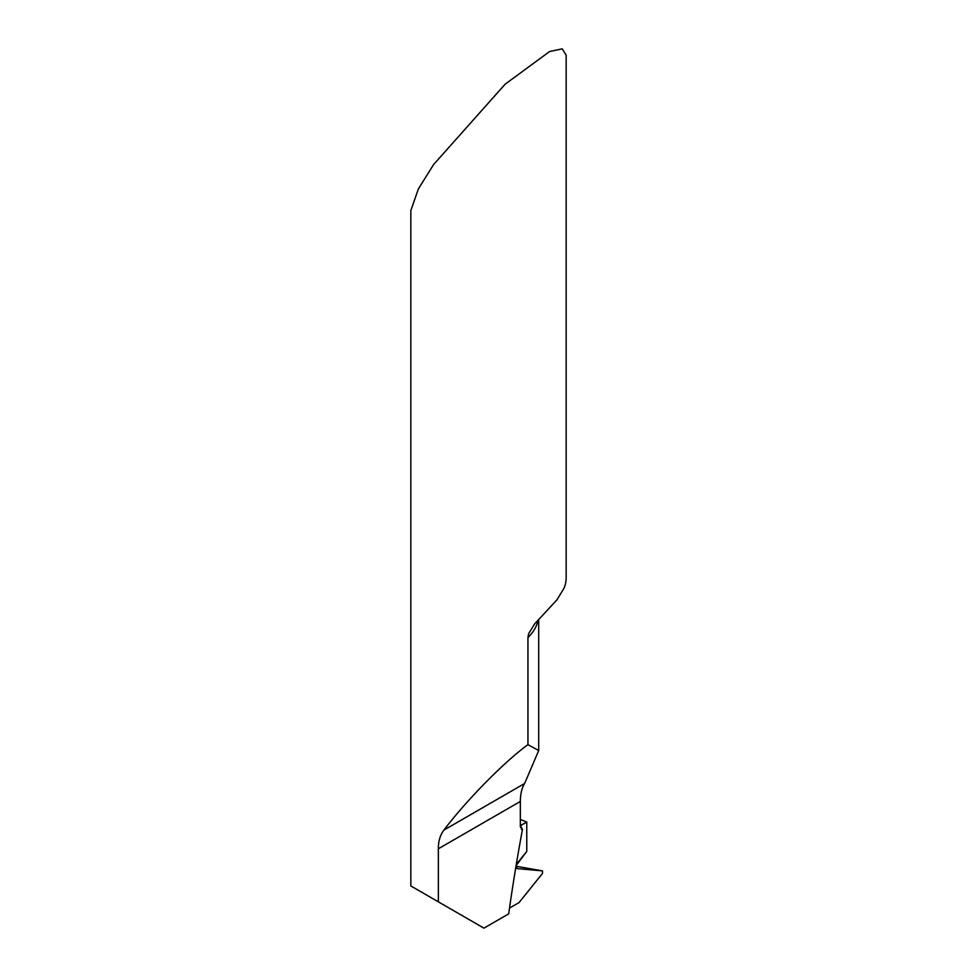 <?xml version="1.0" encoding="UTF-8"?>
<svg xmlns="http://www.w3.org/2000/svg" width="977" height="977" viewBox="0 0 977 977"><rect width="100%" height="100%" fill="white"/><g stroke="black" fill="none" stroke-linecap="round" stroke-linejoin="round"><path stroke-width="1.47" d="M521.144 827.079A82.837 47.824 180 0 0 520.338 826.591L520.521 825.65L526.762 822.048L526.762 851.407L516.088 865.646A3.884 2.247 120 0 1 517.334 863.131L526.762 851.407L526.762 822.048L520.338 825.541L522.463 829.412L521.303 829.107M438.355 901.844L483.92 928.15L508.699 913.849A1556.947 898.901 120 0 1 522.463 829.412L520.338 826.811L520.338 801.445C520.423 793.898 521.852 787.926 524.612 783.505L538.706 750.556L527.946 744.645L527.946 637.578L528.618 633.719L534.541 624.059L556.963 599.817L564.12 588.007A77.659 44.832 0 0 0 566.159 577.81L566.159 55.225L562.239 48.85L549.648 51.5L505.109 84.217L433.58 164.588L418.425 188.817L410.841 210.543L410.841 885.956L438.355 901.844L438.355 848.781C438.319 841.307 440.175 835.079 443.888 830.108C466.542 800.175 503.998 762.097 527.946 744.645M526.762 822.048L520.338 819.447M516.87 868.504A88.919 41.645 172 0 1 517.334 868.626A3.884 2.247 120 0 1 517.041 868.565A3.884 2.247 120 0 1 515.978 866.306L517.334 868.626L542.504 870.873L542.504 873.401L542.504 870.873L515.99 866.233M542.504 873.401L519.043 902.589L509.518 908.097L519.043 902.589L542.504 873.401M517.334 868.626L542.504 870.873M538.193 619.919A77.659 44.832 180 0 1 527.946 637.578M443.888 830.108L524.612 783.505M438.355 848.781L520.338 801.445M538.706 619.369L538.706 750.556"/></g></svg>
